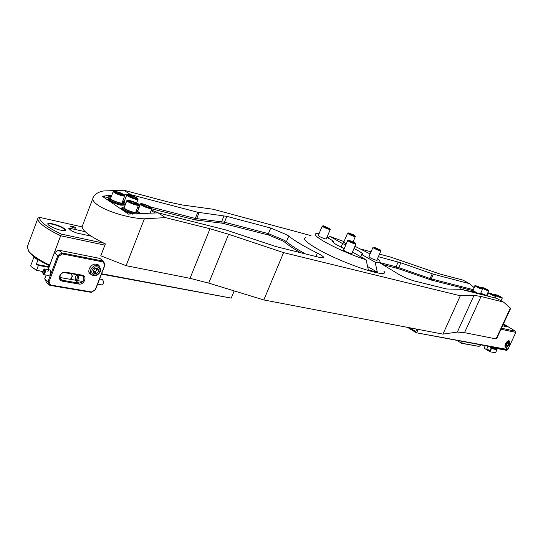 <?xml version="1.0" encoding="UTF-8"?>
<svg xmlns="http://www.w3.org/2000/svg" width="543" height="543" viewBox="0 0 543 543"><rect width="100%" height="100%" fill="white"/><g stroke="black" fill="none" stroke-linecap="round" stroke-linejoin="round"><path stroke-width="0.81" d="M155.339 213.005L151.117 210.603C152.474 210.385 154.823 211.132 158.156 212.856L165.364 217.614L209.985 228.759L228.603 234.264L283.582 252.631L460.288 295.765L474.025 295.372L481.037 296.478L503.585 302.112L496.614 298.338L460.858 289.304L446.665 288.998L414.16 280.928C407.752 279 401.99 276.435 396.885 273.21L380.663 263.335M109.34 198.025L102.138 196.193L128.453 214.091L158.162 212.856L225.834 229.947L276.231 246.658L320.2 257.579L323.838 257.735C323.981 257.206 322.909 256.255 320.614 254.877L317.404 253.14C303.958 246.366 294.408 240.692 288.754 236.117L286.711 234.739L270.726 228.04L226.831 216.352L197.761 212.272L130.551 194.618L123.933 190.247L168.052 201.942L182.292 204.982L212.978 209.211L310.99 235.628M370.136 253.92L354.939 246.271M344.004 241.574L330.09 236.476L327.619 237.759M305.94 237.644C302.437 238.438 305.587 241.805 315.388 247.73C340.393 262.907 391.781 280.093 383.745 270.991M319.06 233.646L316.23 233.544C313.521 234.155 316.182 236.829 324.205 241.574C337.169 248.789 351.151 254.871 366.138 259.819L352.455 252.047M326.343 238.703L326.513 238.995C325.23 239.076 322.793 238.194 319.189 236.354L318.354 235.309M346.196 244.058L343.733 242.205M376.937 259.968L377.107 260.26C375.919 260.355 373.543 259.486 369.987 257.674L369.002 256.534M351.878 253.384L352.054 253.69C350.785 253.791 348.307 252.902 344.635 251.015L343.705 249.875M366.138 259.819L368.344 269.966L377.351 272.199L375.132 262.147L361.781 254.538L362.534 254.26C362.683 253.629 361.183 252.414 358.034 250.608L353.988 248.484M361.781 254.538L360.817 256.771M326.913 237.359L333.592 241.18L332.683 241.465C332.52 242.056 333.945 243.23 336.965 244.981L344.228 248.653M138.893 208.071L138.241 207.358L139.205 207.27M510.332 308.091L510.454 308.77L496.75 338.418L496.092 338.907L510.332 308.091L503.585 302.112M378.362 256.696L400.829 262.805L433.382 274.174L469.532 283.67L462.962 280.113L440.02 274.032L391.035 257.206L379.489 254.097M371.045 251.823L360.925 249.094M461.536 289.473L460.661 288.781L464.896 290.322M468.005 291.109L467.123 290.417L471.31 291.944M469.532 283.67L474.188 287.702M496.092 338.907L464.53 332.662L457.342 332.065L442.939 334.121L263.817 299.953L208.736 283.12L190.016 278.328L126.085 265.676L100.781 255.794L105.369 243.888C89.738 236.266 82 230.497 82.163 226.574L82.047 226.886M375.132 262.147C379.197 262.819 380.691 262.337 379.611 260.715L377.507 258.672M345.85 244.859L342.619 243.617L330.09 236.476M126.085 265.676L144.39 218.822C123.648 218.177 87.891 205.397 93.43 196.905C94.991 194.034 98.31 192.059 103.38 190.973L123.933 190.247M442.939 334.121L460.288 295.765M263.817 299.953L283.582 252.631M165.364 217.614L144.39 218.822M333.592 241.18L333.103 242.314M341.106 247.174L342.619 243.617M377.351 272.199L367.611 266.565M102.138 196.193L111.749 195.344M124.177 194.862L126.926 194.761M128.596 194.693L130.551 194.618M27.971 250.133L30.612 253.791L30.333 253.018L31.039 254.212L30.856 253.52L34.311 256.954L34.121 256.201L34.935 257.423L34.895 256.758L35.723 257.986L35.702 257.328L37.426 259.14L37.447 258.488L38.343 259.73L38.383 259.086L39.306 260.328L39.34 259.676L40.311 260.932L40.386 260.301L41.356 261.55L41.451 260.918L42.456 262.181L42.564 261.55L45.001 263.565L44.947 262.832L46.046 264.115L46.209 263.498L47.574 264.896L47.533 264.163L48.945 265.575L48.734 264.712C38.601 259.703 31.922 255.183 28.691 251.165L27.286 246.814L37.99 218.048L39.761 217.417C39.218 219.067 40.834 221.388 44.601 224.374C48.49 227.388 54.008 230.626 61.169 234.074L60.667 235.757C52.956 232.078 47.031 228.623 42.89 225.399C38.987 222.297 37.338 219.888 37.935 218.177M75.518 227.646L75.85 228.101C74.73 228.338 73.088 227.843 70.909 226.621L70.583 226.166C71.703 225.936 73.346 226.424 75.518 227.646M64.515 228.732C65.818 229.757 65.954 230.402 64.929 230.66C59.92 230.531 54.572 228.746 48.884 225.311L48.096 224.564C45.286 221.34 60.158 225.155 64.515 228.732M48.076 224.537L48.083 224.273C48.354 222.454 60.544 226.064 64.101 228.99L64.963 230.653M48.87 264.936L49.875 265.12M50.037 264.679L48.734 264.712M50.058 264.108L60.667 235.757L104.887 245.144M27.747 245.592L27.496 246.25M49.976 264.095L48.829 264.455M234.237 290.912L231.237 298.1L101.616 273.733M231.298 297.931L234.189 290.899M101.466 274.113L231.237 298.1M85.176 231.685L70.699 228.494L68.818 228.515L71.574 230.904L76.611 232.988L91.129 236.144M82.115 226.899L39.761 217.417M61.169 234.074L103.991 243.23M39.015 259.927L38.499 259.825M40.006 260.531L39.469 260.43M41.044 261.142L40.481 261.04M42.137 261.767L41.539 261.658M43.27 262.398L42.639 262.283M44.451 263.043L43.793 262.921M45.693 263.694L45.001 263.565M46.983 264.36L46.257 264.224M48.334 265.032L47.574 264.896M49.651 265.703L48.945 265.575M33.938 256.472L33.591 256.405M34.677 257.029L34.311 256.954M35.465 257.592L35.064 257.511M36.286 258.163L35.858 258.081M37.155 258.739L36.7 258.651M38.058 259.33L37.582 259.235M42.537 271.588L36.585 270.183L38.377 265.398L36.32 264.38L37.983 259.948L35.268 258.176L34.168 256.839M36.585 270.183L31.08 266.613L30.734 265.486L32.702 260.545M36.856 270.57L30.978 266.484M37.983 259.948L39.191 260.172M34.121 256.758L32.512 260.735M49.026 267.36L38.377 265.398M49.25 266.769L36.32 264.38M62.255 281.138C59.791 280.426 58.943 278.674 59.723 275.898C61.02 273.21 63.002 271.968 65.669 272.165L82.332 275.199C87.667 275.953 84.117 285.17 78.939 284.043L62.255 281.138L62.167 280.222L78.844 283.141C83.188 282.441 84.694 280.208 83.364 276.441L81.749 275.559L65.092 272.532C62.805 272.362 61.108 273.428 59.995 275.729L60.429 279.258L62.167 280.222L59.886 278.308M48.49 275.464L49.834 274.941L50.485 273.815L50.438 270.462C49.556 269.464 48.7 269.844 47.859 271.595M99.858 267.197L98.86 265.31C95.181 262.921 91.957 264.068 89.188 268.751L88.753 271.283L89.419 273.509L92.975 275.471M97.91 265.446L97.34 264.285M103.285 261.998L62.438 253.941L58.637 256.289L49.019 281.722L50.662 285.034L91.706 291.971L95.283 289.663L104.731 265.255L103.285 261.998L103.428 261.149L99.851 258.4L58.59 250.16L62.092 252.97L103.428 261.149L105.057 264.841L95.419 289.745L91.367 292.358L49.834 285.353L46.576 282.536L44.716 278.797L47.974 281.6L57.796 255.624L54.307 252.794L48.171 269.64M46.128 275.05L44.716 278.797M59.723 277.493L76.169 280.303M89.514 273.658L90.803 273.964M50.662 285.034L49.834 285.353L47.974 281.6L49.019 281.722M58.59 250.16L54.307 252.794M58.637 256.289L57.796 255.624L62.092 252.97L62.438 253.941M105.057 264.841L104.731 265.255M91.367 292.358L91.706 291.971M93.471 272.179L96.145 270.808L97.102 269.491L98.799 270.828L97.849 268.296L94.964 268.405L93.043 271.059L94.007 273.591L96.885 273.475L98.799 270.828M98.493 265.9L96.138 264M88.984 272.572L89.398 272.844M96.885 273.475L95.188 272.124L96.145 270.808L96.661 268.337L97.102 269.491M95.188 272.124L93.477 272.199M99.586 278.98L102.315 279.475L103.618 281.505C103.496 283.466 102.831 284.586 101.622 284.865L101.31 284.803M75.925 275.953L77.391 274.948L78.667 277.011C78.538 279.021 77.866 280.161 76.665 280.446L75.518 279.312M75.158 278.036L75.776 276.102C76.672 275.342 77.221 275.674 77.418 277.093C77.086 279.177 76.414 279.815 75.396 279.021L75.158 278.036M45.178 271.541C44.54 268.69 43.65 268.826 42.503 271.955C43.135 274.812 44.031 274.67 45.178 271.541M45.707 271.541L44.472 268.968L42.476 272.043L43.712 274.622L45.707 271.541M69.775 279.231L71.181 278.661L72.076 276.278L71.744 274.378L70.814 273.753L63.965 272.505M71.547 278.281L72.307 276.489L71.954 274.88M44.424 270.265L43.494 270.414L42.911 271.894L43.25 273.231L44.187 273.081L44.77 271.602L44.424 270.265M44.54 272.186L42.911 271.894M44.512 270.597L43.494 270.414M114.831 201.202C118.849 202.79 121.245 203.347 122.026 202.885L124.714 195.908C123.947 196.342 121.551 195.765 117.532 194.17C114.688 192.935 113.256 192.039 113.229 191.482L110.548 198.48C110.562 199.057 111.994 199.967 114.831 201.202M122.738 194.849L116.501 192.826L115.51 191.801L118.13 192.297L121.734 193.817L122.738 194.849M117.722 193.342L118.13 192.297M121.428 194.598L121.734 193.817M110.786 197.856L109.781 197.849C107.324 198.1 115.645 202.308 120.6 203.306C122.65 203.727 123.451 203.598 123.01 202.926L122.263 202.267M109.482 197.971L108.328 198.514C109.734 200.462 113.887 202.417 120.804 204.378L123.634 204.385L123.146 203.211M108.328 198.514L108.037 199.281C109.435 201.236 113.596 203.191 120.505 205.152L123.342 205.152L123.634 204.385M327.741 228.243C324.585 226.994 323.044 226.166 323.119 225.752L329.893 228.623L327.741 228.243M329.927 228.712L330.239 229.513L327.714 228.956C324.483 227.693 322.657 226.75 322.243 226.119L323.031 225.786M349.624 241.011L348.64 240.101L355.563 243.067C355.013 243.386 353.038 242.694 349.624 241.011M355.604 243.162L355.916 243.99C354.769 244.051 352.455 243.21 348.993 241.465L347.73 240.474L348.545 240.135M373.754 247.079L380.582 250.079C377.853 249.502 375.573 248.497 373.754 247.079M380.602 250.045L380.894 250.866C380.602 251.443 372.491 247.907 372.953 247.404L373.061 247.35M353.221 234.657L354.986 235.743C354.728 236.056 353.106 235.526 350.099 234.148L348.409 232.92L353.221 234.657M355.02 235.818L355.319 236.599C354.593 236.721 352.692 236.069 349.624 234.644L347.554 233.273L348.328 232.954M124.374 207.08L123.363 207.073C120.797 207.338 129.37 211.709 134.386 212.68C136.415 213.08 137.209 212.931 136.755 212.238L136.008 211.573M123.051 207.202L121.876 207.765C123.322 209.795 127.564 211.804 134.596 213.772L136.347 214.023M121.876 207.765L121.578 208.539C122.494 210.216 126.254 212.103 132.852 214.207M136.972 213.99L137.386 213.745L136.897 212.544M124.306 201.304L123.309 201.29C122.467 201.548 123.261 202.329 125.704 203.632M123.213 203.347L125.352 204.541M123.587 204.514L125.06 205.308M137.963 210.474L136.965 210.46C135.988 210.888 137.406 211.987 141.221 213.759M136.951 212.659L139.137 213.874M128.542 210.555C132.573 212.15 134.976 212.7 135.757 212.218L138.513 205.125C137.746 205.587 135.343 205.01 131.311 203.415C128.379 202.139 126.899 201.202 126.872 200.618L124.123 207.731C124.143 208.336 125.616 209.279 128.542 210.555M136.524 204.046L133.911 203.577L130.225 202.023L129.173 200.944L131.786 201.419L135.451 202.967L136.524 204.046M131.372 202.505L131.786 201.419M135.132 203.795L135.451 202.967M136.11 198.331L133.571 197.862L129.994 196.349L128.969 195.324L131.515 195.799L135.071 197.299L136.11 198.331M136.578 203.157L138.044 199.39C137.304 199.81 134.969 199.247 131.046 197.686C128.209 196.451 126.77 195.555 126.736 194.998L124.069 201.915L125.793 203.401M131.121 196.824L131.515 195.799M134.773 198.08L135.071 197.299M149.956 207.48L147.424 207.026L143.78 205.492L142.7 204.419L145.239 204.874L148.857 206.401L149.956 207.48M150.051 213.29L151.904 208.56C151.164 209.001 148.83 208.437 144.886 206.876C141.961 205.6 140.481 204.67 140.447 204.087L137.718 211.105C137.712 211.655 139.035 212.53 141.689 213.738M144.825 205.933L145.239 204.874M148.538 207.222L148.857 206.401M496.166 295.148L501.026 297.211L496.166 295.148M496.92 295.616L497.089 295.256M499.288 296.763L499.512 296.281M480.65 293.342L487.268 295.833M487.322 295.711L486.732 295.182M481.193 294.32L481.722 294.577M473.028 290.247L472.288 290.145C473.204 291.347 475.953 292.711 480.541 294.238L481.105 294.089L480.535 293.6M472.193 290.179L471.188 291L472.973 292.365M471.419 290.485L475.458 292.989M480.698 293.247L486.603 295.46L488.72 290.824L485.462 289.853L481.268 287.491C480.718 286.942 481.851 287.199 484.661 288.258C480.521 286.813 480.813 287.247 485.544 289.568C489.684 291.007 489.399 290.573 484.668 288.265C487.695 289.623 489.046 290.478 488.72 290.824M482.7 287.892L487.505 289.928L482.7 287.892M483.48 288.374L483.643 288.014M485.829 289.5L486.039 289.032M489.969 293.559L494.87 295.636L489.969 293.559M490.743 294.034L490.913 293.668M493.132 295.195L493.356 294.706M475.023 285.862L472.899 290.532L477.087 292.928L480.406 293.885L482.53 289.215L479.225 288.238L475.023 285.862C474.467 285.306 475.614 285.564 478.464 286.636M476.469 286.263L481.308 288.313L476.469 286.263M477.263 286.758L477.433 286.385M479.632 287.892L479.849 287.41M490.736 347.004L507.433 349.814L490.736 347.004L490.587 347.371L489.582 346.4M501.467 328.216L515.293 331.176L503.476 323.866M509.802 343.271C510.121 341.309 509.551 340.502 508.099 340.848L505.452 343.678L504.922 345.891C505.2 347.635 506.198 347.846 507.915 346.502M503.273 324.314L504.909 325.162C506.748 326.221 507.427 326.832 506.945 326.988L502.635 325.685M503.171 324.531L506.823 326.995M500.992 329.241L515.85 332.391L507.875 349.543L506.734 349.332L507.243 348.131L506.687 349.319L416.271 332.744L407.481 327.354M418.164 329.391L416.759 332.54M506.626 348.321L506.103 348.803L506.599 348.301M507.23 350.065L506.612 350.337L490.587 347.371M490.696 346.699L416.271 332.744M507.875 349.543L507.433 349.814M409.544 327.748L415.7 331.522L416.773 329.126M515.85 332.391L515.293 331.176M416.379 332.621L415.7 331.522M489.257 346.583L489.705 346.672M489.922 346.977L490.37 347.058M506.497 348.749L506.694 348.368M506.734 348.355L506.517 348.789M506.157 348.633L506.524 348.375L506.164 348.694M506.687 349.353L507.25 348.138M507.108 346.963L505.547 347.031L505.709 343.373C506.958 341.35 508.153 340.59 509.293 341.085L509.816 342.463M506.252 343.651C508.038 341.174 509.232 340.861 509.836 342.714L509.253 344.853L507.176 346.936C505.594 347.12 505.289 346.027 506.252 343.651M506.802 346.047L508.139 345.491L509.09 343.705L508.71 342.463L507.379 343.013L506.422 344.812L506.802 346.047M506.544 344.574L508.139 345.491M507.678 342.891L509.09 343.705M496.791 348.518L496.485 349.169L497.049 349.672L495.46 352.753L490.119 351.796L484.22 348.307L490.057 351.572L491.415 348.633L490.981 348.436M485.299 345.606L484.159 348.083M491.103 348.178L496.485 349.169M491.415 348.633L497.049 349.672M488.096 346.122L486.786 348.966L487.451 349.522L490.037 350.466L491.401 347.52M486.671 349.672L489.576 351.016L490.037 350.466M461.835 341.235L462.154 343.291L479.041 346.393L461.855 343.386L458.672 341.479L458.536 340.617M479.041 346.393L480.976 344.798M462.154 343.291L461.509 341.187M150.662 206.998L195.297 218.435L224.456 222.209L268.412 233.633L268.663 235.051L222.155 223.18L195.528 219.983L151.789 208.845M270.726 228.04L268.412 233.633L284.389 240.318L286.419 241.716L288.754 236.117M300.598 252.712C293.668 248.735 288.482 245.293 285.041 242.402L283.195 241.133L268.663 235.051M315.972 256.534L317.404 253.14M464.53 332.662L481.037 296.478M457.342 332.065L474.025 295.372M208.736 283.12L228.603 234.264M190.016 278.328L209.985 228.759M127.985 213.949L128.732 214.132M139.789 205.783L138.397 205.43M106.034 195.568L111.159 196.878M123.152 199.953L124.673 200.34M137.291 203.571L140.338 204.351M195.528 219.983L195.297 218.435L197.761 212.272M197.177 220.315L196.675 218.707L199.132 212.557M222.155 223.18L221.666 221.646L224.042 215.768M224.693 223.689L224.456 222.209L226.831 216.352M285.041 242.402L286.419 241.716C290.464 245.083 296.824 249.156 305.505 253.934M471.724 290.356L431.57 280.12L398.745 268.792L382.944 264.59M380.426 262.737L396.051 266.796L398.168 261.964M396.329 268.045L396.051 266.796L398.711 267.618L400.829 262.805M398.745 268.792L398.711 267.618L430.131 278.539L432.235 273.815M430.185 279.699L430.131 278.539L431.285 278.892L433.382 274.174M431.57 280.12L431.285 278.892L473.299 289.657M70.19 229.852L70.699 228.494M75.355 280.256L78.844 283.141L78.939 284.043M81.749 275.559L82.332 275.199M65.669 272.165L65.092 272.532M91.618 268.14C94.299 265.188 96.885 264.672 99.389 266.606C100.937 269.084 100.923 271.242 99.349 273.075C96.953 275.993 94.292 276.448 91.387 274.432C90.002 272.62 90.084 270.523 91.618 268.14M98.989 272.878C102.559 268.276 96.145 264.169 92.839 268.995C89.262 273.652 95.744 277.683 98.989 272.878M92.317 275.165L88.964 272.491M117.77 193.77C125.352 196.288 126.247 195.989 120.458 192.88C112.89 190.355 111.994 190.654 117.77 193.77M131.549 203.001C139.205 205.525 140.067 205.186 134.128 201.996C126.485 199.464 125.623 199.797 131.549 203.001M131.277 197.285C138.716 199.763 139.551 199.457 133.788 196.369C126.363 193.892 125.528 194.197 131.277 197.285M145.117 206.469C152.631 208.946 153.431 208.6 147.526 205.437C140.019 202.946 139.218 203.292 145.117 206.469M499.01 297.164L494.707 294.734C494.184 294.191 495.311 294.442 498.094 295.494C493.94 294.048 494.266 294.503 499.085 296.865C503.246 298.311 502.92 297.856 498.107 295.494C501.196 296.885 502.58 297.761 502.255 298.127L499.01 297.164M495.426 298.039L496.105 296.553L492.806 295.582L488.503 293.139C487.974 292.589 489.114 292.847 491.938 293.912M491.944 293.912C487.729 292.453 488.048 292.908 492.888 295.283C497.103 296.743 496.784 296.288 491.944 293.912C495.046 295.304 496.431 296.186 496.105 296.553M478.471 286.643C474.27 285.177 474.548 285.611 479.306 287.939C483.501 289.399 483.222 288.971 478.471 286.643C481.505 288 482.863 288.862 482.53 289.215M82.027 226.879L93.43 196.905M29.281 252.278L28.691 251.165M31.29 267.013L31.08 266.613M97.849 264.522L98.86 265.31M77.703 275.002L82.719 275.919L83.364 276.441M75.396 279.021L75.721 279.815M76.665 280.446L82.841 281.539M97.584 284.145L101.622 284.865M49.556 269.891L44.784 269.023M71.69 278.125L71.181 278.661M70.081 279.285L59.723 277.453M48.795 275.518L43.712 274.622M124.714 195.908C125.202 195.412 123.79 194.401 120.478 192.88C114.661 190.953 112.252 190.484 113.229 191.482M322.243 226.119L318.198 235.682M330.239 229.513L326.187 239.069M347.73 240.474L343.536 250.269M355.916 243.99L351.715 253.771M380.908 250.846L376.781 260.335M372.953 247.404L368.84 256.9M355.319 236.599L353.154 241.649M347.554 233.273L343.583 242.558M123.023 201.405L122.514 201.616M138.513 205.125C138.065 204.616 139.979 204.65 134.148 201.996M134.135 201.989C126.763 199.152 126.852 200.476 126.872 200.618M138.044 199.39C137.596 198.867 139.497 198.976 133.809 196.376M133.795 196.369C126.546 193.586 126.763 194.856 126.736 194.998M151.904 208.56C151.47 208.057 153.357 208.084 147.54 205.437C140.386 202.668 140.427 203.93 140.447 204.087M494.517 295.141L494.707 294.734M501.053 300.741L502.255 298.127M481.084 287.892L481.268 287.491M487.214 295.962L488.503 293.139M507.176 346.936L506.762 347.12M486.671 349.678L486.786 348.966"/></g></svg>
